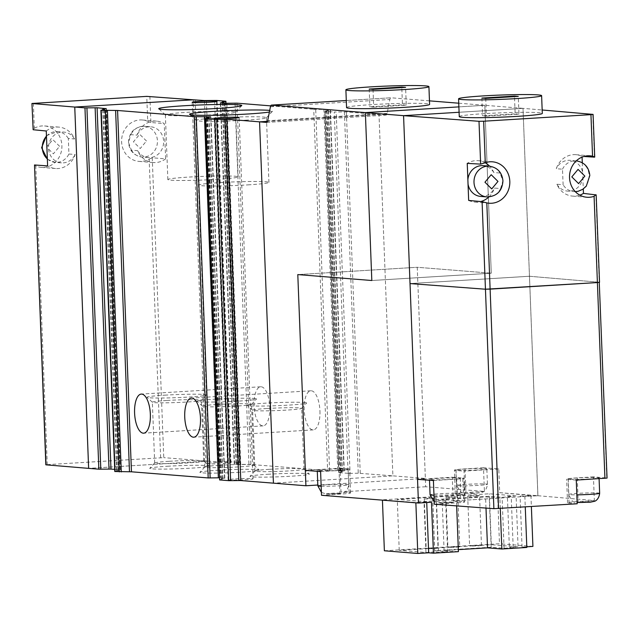<?xml version="1.0" encoding="UTF-8"?>
<svg xmlns="http://www.w3.org/2000/svg" width="639" height="639" viewBox="0 0 639 639"><rect width="100%" height="100%" fill="white"/><g stroke="black" fill="none" stroke-linecap="round" stroke-linejoin="round"><path stroke-width="0.48" stroke-dasharray="3.19 2.4" d="M451.11 479.346A15.432 0.799 177.8 0 1 429.48 479.442A15.432 0.799 177.8 0 1 438.689 478.355A15.432 0.799 177.8 0 1 460.32 478.26A15.432 0.799 177.8 0 1 451.11 479.346M589.853 478.954A15.432 0.799 177.8 0 1 568.223 479.05A15.432 0.799 177.8 0 1 577.432 477.956A15.432 0.799 177.8 0 1 599.062 477.86A15.432 0.799 177.8 0 1 589.853 478.954M417.539 479.346L452.284 477.221L453.195 500.912L537.91 495.728L529.475 276.264L599.254 282.246L595.891 194.727M458.746 103.206L484.809 105.291L491.263 273.204L417.243 267.278L425.678 486.742L484.41 491.447L483.507 467.756L498.787 468.978L499.698 492.669L537.894 495.728L529.475 276.264L410.022 283.572L529.467 276.256L523.014 108.35L459.09 112.264L523.014 108.35L484.809 105.291L458.882 106.881L484.809 105.291L491.263 273.204L371.818 280.513L491.263 273.204L417.243 267.278L297.798 274.586L417.243 267.278L425.358 478.451L317.815 485.033M537.91 495.728L594.35 500.569L593.439 476.878L606.77 478.02L599.254 282.246L529.475 276.264L523.014 108.35L537.886 495.728L524.867 496.527L525.266 506.959M577.169 503.78L569.045 503.133A17.804 0.927 177.8 0 1 567.544 502.813A17.804 0.927 177.8 0 1 578.175 501.559L594.35 500.569M433.418 480.536L456.709 479.106L457.62 502.797L434.328 504.227M457.62 502.797A11.869 0.615 -2.2 0 0 464.705 501.958A11.869 0.615 -2.2 0 0 463.706 501.751L462.796 478.06L452.284 477.221M453.195 500.912L463.706 501.751M593.439 476.878L577.265 477.868A17.804 0.927 -2.2 0 0 566.633 479.122A17.804 0.927 -2.2 0 0 568.135 479.434L576.258 480.089M456.709 479.106A11.869 0.615 -2.2 0 0 463.794 478.268A11.869 0.615 -2.2 0 0 462.796 478.06M33.364 103.318L34.322 128.263L33.148 129.733M46.272 131.003A20.775 19.01 -85.4 0 1 58.868 127.105A20.775 19.01 -85.4 0 1 74.531 138.967L68.325 138.471L68.924 154.007L75.13 154.502A20.775 19.01 -85.4 0 1 55.553 168.52A20.775 19.01 -85.4 0 1 47.613 165.884M34.322 128.263A20.775 19.01 -85.4 0 1 44.546 125.955A20.775 19.01 -85.4 0 1 61.895 145.5A20.775 19.01 -85.4 0 1 41.231 167.378A20.775 19.01 -85.4 0 1 35.776 166.036L47.246 464.633L46.016 464.745M165.613 158.855A20.775 19.01 -85.4 0 1 153.288 162.538A20.775 19.01 -85.4 0 1 137.625 150.676L131.418 150.181L128.495 142.401L130.819 134.645L137.026 135.141A20.775 19.01 -85.4 0 1 156.603 121.122A20.775 19.01 -85.4 0 1 164.255 123.583L165.613 158.855L152.242 157.785L163.76 457.636L47.246 464.633M204.416 100.563L218.29 461.877L207.212 461.11L193.337 99.796L207.212 461.11L88.637 468.371L207.212 461.11L163.76 457.636M149.877 96.321L150.884 122.512L164.255 123.583M150.884 122.512L147.713 121.314L146.754 96.377M160.637 457.692L149.159 159.103A20.775 19.01 -85.4 0 1 138.959 161.395A20.775 19.01 -85.4 0 1 121.674 139.166A20.775 19.01 -85.4 0 1 142.273 119.98A20.775 19.01 -85.4 0 1 147.713 121.314M149.159 159.103L152.242 157.785M137.625 150.676A15.432 14.122 94.6 0 0 148.28 157.545A15.432 14.122 94.6 0 0 163.592 143.288A15.432 14.122 94.6 0 0 150.748 126.778A15.432 14.122 94.6 0 0 137.026 135.141M34.506 164.974L35.776 166.036M74.531 138.967A15.432 14.122 94.6 0 0 63.876 132.097A15.432 14.122 94.6 0 0 48.572 146.355A15.432 14.122 94.6 0 0 61.416 162.865A15.432 14.122 94.6 0 0 75.13 154.502M338.886 470.368A15.432 0.799 177.8 0 1 317.256 470.464A15.432 0.799 177.8 0 1 326.473 469.369A15.432 0.799 177.8 0 1 348.103 469.274A15.432 0.799 177.8 0 1 338.886 470.368M477.637 469.969A15.432 0.799 177.8 0 1 456.006 470.064A15.432 0.799 177.8 0 1 465.216 468.978A15.432 0.799 177.8 0 1 486.846 468.882A15.432 0.799 177.8 0 1 477.637 469.969M451.43 546.848C446.022 547.399 447.619 547.527 456.206 547.224C461.614 546.672 460.024 546.545 451.43 546.848L447.899 547.264L445.974 497.509L449.521 497.094C458.115 496.791 459.705 496.918 454.297 497.469C445.702 497.773 444.113 497.645 449.521 497.094M473.148 545.514C467.74 546.073 469.338 546.201 477.924 545.898C483.332 545.339 481.742 545.219 473.148 545.514L469.609 545.938L467.692 496.184L471.239 495.76C479.833 495.457 481.423 495.584 476.015 496.144C467.421 496.447 465.831 496.319 471.239 495.76M429.712 548.174C424.304 548.733 425.901 548.861 434.488 548.558C439.896 547.998 438.306 547.871 429.712 548.174L426.181 548.589L424.264 498.835L427.803 498.42C436.397 498.116 437.987 498.244 432.579 498.803C423.984 499.099 422.395 498.979 427.803 498.42M500.289 508.484L499.89 498.053L456.454 500.712L456.653 505.896M537.894 495.728L523.014 108.35L542.168 109.996M305.322 470.36L340.068 468.235L340.978 491.926L349.094 492.581A17.804 0.927 177.8 0 1 350.603 492.893A17.804 0.927 177.8 0 1 339.972 494.147L321.513 495.281M425.678 486.742L340.978 491.926M499.89 498.053L485.568 496.91L442.132 499.562L456.454 500.712M485.991 508.093L485.568 496.91M499.698 492.669L530.953 495.481L520.09 496.144L524.867 496.527M431.477 502.238L426.708 501.863L415.845 502.526L382.418 499.85L464.944 494.794L456.829 494.147A17.804 0.927 177.8 0 1 455.319 493.835A17.804 0.927 177.8 0 1 465.951 492.573L484.41 491.447M498.787 468.978L464.034 471.103L464.944 494.794M384.374 550.786L499.482 543.741L497.525 492.805M483.507 467.756L465.04 468.882A17.804 0.927 -2.2 0 0 454.409 470.144A17.804 0.927 -2.2 0 0 455.919 470.456L464.034 471.103M426.732 502.534L426.708 501.863M320.602 471.59L339.061 470.456L339.972 494.147M349.094 492.581L348.183 468.882A17.804 0.927 177.8 0 1 349.693 469.202A17.804 0.927 177.8 0 1 339.061 470.456M348.183 468.882L340.068 468.235M526.824 547.463L522.047 547.08L526.8 546.792M458.411 551.649L444.089 550.506L458.339 549.636M532.91 546.417L499.482 543.741M434.656 551.96L425.973 552.487L399.231 550.347L491.311 544.716L518.053 546.856L509.363 547.383L513.189 547.695L511.232 496.751L502.11 497.31L489.218 496.279L432.747 499.738L445.639 500.768L447.596 551.705L438.482 552.264L434.656 551.96L432.699 501.024L424.016 501.551L397.274 499.41L489.354 493.779L516.096 495.92L518.053 546.856M513.189 547.695L504.067 548.254L491.175 547.216L434.704 550.674L447.596 551.705M444.089 550.506L442.132 499.562M522.047 547.08L520.09 496.144M530.953 495.481L531.376 506.583M491.311 544.716L489.354 493.779M399.231 550.347L397.274 499.41M425.973 552.487L424.016 501.551M432.699 501.024L436.525 501.327L438.482 552.264M436.525 501.327L445.639 500.768M434.704 550.674L432.747 499.738M491.175 547.216L489.218 496.279M504.067 548.254L502.11 497.31M511.232 496.751L507.406 496.447L509.363 547.383M507.406 496.447L516.096 495.92M456.206 547.224L459.745 546.808L457.844 497.054L454.297 497.469M479.554 495.728L476.015 496.144M434.488 548.558L438.027 548.134L436.125 498.38L432.579 498.803M477.924 545.898L481.463 545.482M429.464 100.858L391.044 97.783L346.29 100.523L390.964 97.783A3.562 1.422 86.5 0 1 391.044 97.783M344.389 111.905L358.263 473.219L392.889 475.855L273.436 483.164L392.889 475.855L379.007 114.541L267.517 121.362L379.007 114.541L346.354 111.921L334.221 112.025L348.103 473.339L339.045 472.62L325.171 111.298L334.221 112.025M266.671 122.392L385.964 115.092A3.562 1.422 -93.5 0 0 386.044 115.092A3.562 1.422 -93.5 0 0 387.138 113.407L389.87 99.476A3.562 1.422 86.5 0 1 390.964 97.783M385.964 115.092L379.007 114.541L392.889 475.855L425.358 478.451M346.562 107.584A41.551 2.157 177.8 0 1 371.371 104.644A41.551 2.157 177.8 0 1 429.6 104.389M373.016 89.364L373.703 107.136L369.885 106.833L402.458 104.836L401.795 87.607M369.198 89.061L369.885 106.833M373.703 107.136L406.276 105.139L405.597 87.375M406.276 105.139L402.458 104.836M235.567 478.907A12.468 0.647 177.8 0 1 253.036 478.827A12.468 0.647 177.8 0 1 245.6 479.705A12.468 0.647 177.8 0 1 228.123 479.785A12.468 0.647 177.8 0 1 235.567 478.907M213.482 462.716A12.468 0.647 177.8 0 1 230.951 462.644A12.468 0.647 177.8 0 1 223.514 463.523A12.468 0.647 177.8 0 1 206.046 463.602A12.468 0.647 177.8 0 1 213.482 462.716M267.741 474.274A29.682 1.542 177.8 0 1 309.292 474.01A29.682 1.542 177.8 0 1 291.616 476.183A29.682 1.542 177.8 0 1 250.065 476.287A29.682 1.542 177.8 0 1 267.741 474.274M269.61 469.306A24.538 1.278 177.8 0 1 303.964 469.09A24.538 1.278 177.8 0 1 304.004 469.154A24.538 1.278 177.8 0 1 289.355 470.887A24.538 1.278 177.8 0 1 254.961 471.039A24.538 1.278 177.8 0 1 254.993 470.975A24.538 1.278 177.8 0 1 269.61 469.306M217.603 470.256A29.682 1.542 177.8 0 1 259.154 469.992A29.682 1.542 177.8 0 1 241.478 472.165A29.682 1.542 177.8 0 1 199.919 472.269A29.682 1.542 177.8 0 1 217.603 470.256M219.473 465.296A24.538 1.278 177.8 0 1 253.827 465.08A24.538 1.278 177.8 0 1 253.859 465.144A24.538 1.278 177.8 0 1 239.21 466.877A24.538 1.278 177.8 0 1 204.823 467.029A24.538 1.278 177.8 0 1 204.855 466.957A24.538 1.278 177.8 0 1 219.473 465.296M167.458 466.246A29.682 1.542 177.8 0 1 209.009 465.983A29.682 1.542 177.8 0 1 191.341 468.155A29.682 1.542 177.8 0 1 149.782 468.259A29.682 1.542 177.8 0 1 167.458 466.246M169.335 461.278A24.538 1.278 177.8 0 1 203.689 461.062A24.538 1.278 177.8 0 1 203.721 461.126A24.538 1.278 177.8 0 1 189.072 462.86A24.538 1.278 177.8 0 1 154.686 463.011A24.538 1.278 177.8 0 1 154.71 462.948A24.538 1.278 177.8 0 1 169.335 461.278M269.394 112.025A41.551 2.157 -2.2 0 0 272.534 111.186A41.551 2.157 -2.2 0 0 269.714 110.395M245.456 120.172A35.161 1.829 -2.2 0 0 266.399 117.784A35.161 1.829 -2.2 0 0 266.447 117.688A35.161 1.829 -2.2 0 0 217.164 117.903A35.161 1.829 -2.2 0 0 196.173 120.388A35.161 1.829 -2.2 0 0 196.221 120.483A35.161 1.829 -2.2 0 0 245.456 120.172M214.64 114.637A35.161 1.829 -2.2 0 0 235.591 112.248A35.161 1.829 -2.2 0 0 235.639 112.152A35.161 1.829 -2.2 0 0 232.66 111.537A35.161 1.829 -2.2 0 0 186.356 112.368A35.161 1.829 -2.2 0 0 165.365 114.852A35.161 1.829 -2.2 0 0 165.413 114.948A35.161 1.829 -2.2 0 0 168.337 115.475A35.161 1.829 -2.2 0 0 214.64 114.637M267.278 408.489A24.538 1.278 177.8 0 1 299.595 407.906A24.538 1.278 177.8 0 1 301.664 408.337A24.538 1.278 177.8 0 1 301.632 408.401A24.538 1.278 177.8 0 1 287.015 410.07A24.538 1.278 177.8 0 1 254.705 410.653A24.538 1.278 177.8 0 1 252.661 410.286A24.538 1.278 177.8 0 1 252.629 410.222A24.538 1.278 177.8 0 1 267.278 408.489M217.132 404.471A24.538 1.278 177.8 0 1 249.45 403.888A24.538 1.278 177.8 0 1 251.526 404.319A24.538 1.278 177.8 0 1 251.494 404.391A24.538 1.278 177.8 0 1 236.877 406.053A24.538 1.278 177.8 0 1 204.56 406.636A24.538 1.278 177.8 0 1 202.523 406.268A24.538 1.278 177.8 0 1 202.483 406.204A24.538 1.278 177.8 0 1 217.132 404.471M166.995 400.461A24.538 1.278 177.8 0 1 201.389 400.31A24.538 1.278 177.8 0 1 201.357 400.373A24.538 1.278 177.8 0 1 186.74 402.043A24.538 1.278 177.8 0 1 152.386 402.258A24.538 1.278 177.8 0 1 152.346 402.195A24.538 1.278 177.8 0 1 166.995 400.461M319.939 410.965A19.585 7.836 86.5 0 1 313.254 429.887A19.585 7.836 86.5 0 1 304.18 409.703A19.585 7.836 86.5 0 1 310.866 390.78A19.585 7.836 86.5 0 1 319.939 410.965M269.794 406.947A19.585 7.836 86.5 0 1 263.116 425.87A19.585 7.836 86.5 0 1 254.042 405.685A19.585 7.836 86.5 0 1 260.72 386.771A19.585 7.836 86.5 0 1 269.794 406.947M247.94 184.879A35.161 1.829 -2.2 0 0 268.931 182.395A35.161 1.829 -2.2 0 0 219.648 182.61A35.161 1.829 -2.2 0 0 198.657 185.094A35.161 1.829 -2.2 0 0 247.94 184.879M217.132 179.343A35.161 1.829 -2.2 0 0 238.123 176.859A35.161 1.829 -2.2 0 0 188.84 177.075A35.161 1.829 -2.2 0 0 167.849 179.559A35.161 1.829 -2.2 0 0 217.132 179.343M304.1 402.49A29.682 1.542 177.8 0 1 306.568 403.089A29.682 1.542 177.8 0 1 282.318 405.461A29.682 1.542 177.8 0 1 249.801 405.813A29.682 1.542 177.8 0 1 247.333 405.366A29.682 1.542 177.8 0 1 270.065 402.913A29.682 1.542 177.8 0 1 304.1 402.49M253.955 398.472A29.682 1.542 177.8 0 1 256.431 399.079A29.682 1.542 177.8 0 1 232.181 401.444A29.682 1.542 177.8 0 1 199.664 401.795A29.682 1.542 177.8 0 1 197.195 401.356A29.682 1.542 177.8 0 1 219.928 398.896A29.682 1.542 177.8 0 1 253.955 398.472M164.734 395.166A29.682 1.542 177.8 0 1 206.285 395.062A29.682 1.542 177.8 0 1 188.609 397.075A29.682 1.542 177.8 0 1 147.058 397.338A29.682 1.542 177.8 0 1 164.734 395.166M325.171 111.298L328.542 110.539L326.737 110.315L330.107 109.549L313.741 109.317L327.623 470.631L250.903 464.489L237.021 103.175M270.704 105.866L313.741 109.317M218.29 461.877L230.423 461.773L216.541 100.459M225.599 101.186L239.481 462.5L230.423 461.773M239.481 462.5L236.103 463.267L237.908 463.483L234.537 464.249L250.903 464.489M327.623 470.631L343.99 470.863L340.619 471.63L342.424 471.854L339.045 472.62M348.103 473.339L350.068 473.363L336.186 112.049M358.263 473.219L350.068 473.363M219.297 479.865L224.84 478.236L219.217 477.804M114.788 471.502L120.332 469.873L106.154 108.646M114.708 469.385L120.028 469.809M590.196 155.836L575.875 154.686A20.775 19.01 94.6 0 1 582.041 156.355L583.926 156.475M575.875 154.686A20.775 19.01 94.6 0 0 556.297 168.704L562.504 169.199L563.103 184.735L556.896 184.24A20.775 19.01 94.6 0 0 572.56 196.101A20.775 19.01 94.6 0 0 579.845 195.143M488.867 196.948A20.775 19.01 94.6 0 0 494.402 188.066L500.609 188.561L502.933 180.813L500.01 173.025L493.803 172.53A20.775 19.01 94.6 0 0 489.642 166.188M582.041 156.355L582.073 157.122M582.289 162.737L582.664 172.642A15.432 14.122 94.6 0 0 570.02 160.341A15.432 14.122 94.6 0 0 556.297 168.704M556.896 184.24A15.432 14.122 94.6 0 0 567.552 191.109A15.432 14.122 94.6 0 0 582.84 177.107L582.664 172.642M582.84 177.107L583.295 188.96M485.185 162.777A20.775 19.01 94.6 0 0 478.14 160.669A20.775 19.01 94.6 0 0 467.237 163.376M468.659 200.422A20.775 19.01 94.6 0 0 474.825 202.084A20.775 19.01 94.6 0 0 480.696 201.557M480.68 196.429A15.432 14.122 94.6 0 0 494.402 188.066M493.803 172.53A15.432 14.122 94.6 0 0 483.148 165.661M459.257 116.602A41.551 2.157 177.8 0 1 484.066 113.67A41.551 2.157 177.8 0 1 542.295 113.415M485.72 98.39L486.399 116.154L482.581 115.851L515.154 113.854L514.491 96.625M481.894 98.079L482.581 115.851M486.399 116.154L518.98 114.165L518.293 96.393M518.98 114.165L515.154 113.854M433.977 495.225A15.432 0.799 -2.2 0 0 451.701 494.746A15.432 0.799 -2.2 0 0 460.911 493.659A15.432 0.799 -2.2 0 0 459.609 493.388A15.432 0.799 -2.2 0 0 439.281 493.755A15.432 0.799 -2.2 0 0 430.071 494.842M599.654 493.26A15.432 0.799 -2.2 0 0 598.352 492.988A15.432 0.799 -2.2 0 0 578.031 493.356A15.432 0.799 -2.2 0 0 568.814 494.45A15.432 0.799 -2.2 0 0 570.116 494.722A15.432 0.799 -2.2 0 0 576.825 494.842M452.324 502.142C449.025 501.823 435.207 502.669 439.297 502.941C442.595 503.26 456.414 502.422 452.324 502.142M591.067 501.751C587.768 501.431 573.95 502.278 578.039 502.55C581.338 502.869 595.157 502.022 591.067 501.751M577.265 477.868L578.175 501.559M569.045 503.133L568.135 479.434M146.483 141.003L139.693 134.294L133.447 141.802L140.237 148.512L146.483 141.003M131.418 150.181A15.432 14.122 94.6 0 0 142.074 157.05A15.432 14.122 94.6 0 0 157.426 140.804A15.432 14.122 94.6 0 0 144.542 126.282A15.432 14.122 94.6 0 0 130.819 134.645M59.611 146.315L52.821 139.606L46.575 147.114L53.364 153.823L59.611 146.315M68.325 138.471A15.432 14.122 94.6 0 0 57.67 131.602A15.432 14.122 94.6 0 0 46.471 136.203M47.35 158.935A15.432 14.122 94.6 0 0 55.202 162.37A15.432 14.122 94.6 0 0 68.924 154.007M321.161 486.231A15.432 0.799 -2.2 0 0 339.477 485.768A15.432 0.799 -2.2 0 0 348.694 484.674A15.432 0.799 -2.2 0 0 347.384 484.402A15.432 0.799 -2.2 0 0 327.064 484.769A15.432 0.799 -2.2 0 0 317.847 485.864M465.807 484.378A15.432 0.799 -2.2 0 0 456.597 485.464A15.432 0.799 -2.2 0 0 478.228 485.368A15.432 0.799 -2.2 0 0 487.437 484.282A15.432 0.799 -2.2 0 0 465.807 484.378M340.108 493.164C336.801 492.845 322.991 493.691 327.072 493.963C330.379 494.282 344.189 493.436 340.108 493.164M469.473 492.933L475.2 493.396L469.473 492.933M465.04 468.882L465.951 492.573M456.829 494.147L455.919 470.456M270.425 106.785L389.87 99.476M387.138 113.407L267.685 120.715M360.236 473.235L346.354 111.921M209.057 461.134L195.175 99.82M220.263 461.901L206.381 100.587M214.576 100.435L228.458 461.749M239.537 462.636L225.735 103.302M222.476 102.008L236.35 463.187M236.406 463.331L222.524 102.008M223.73 102.104L237.612 463.427M237.668 463.563L223.826 103.191M220.599 102.927L234.481 464.114M234.537 464.249L220.655 102.935M224.896 103.278L238.77 464.593M240.743 464.609L226.861 103.294M235.056 103.151L248.938 464.465M329.588 470.655L315.706 109.333M323.909 109.189L337.783 470.504M339.756 470.528L325.874 109.213M330.107 109.549L343.99 470.863M344.046 471.007L330.171 109.692M326.976 110.235L340.859 471.55M340.922 471.694L327.04 110.379M328.238 110.475L342.121 471.79M342.177 471.925L328.294 110.611M325.107 111.162L338.989 472.477M219.544 479.785L205.662 118.471M208.849 117.927L222.731 479.242M222.676 479.098L208.801 117.935M207.611 118.135L221.469 479.002M221.413 478.867L207.531 117.552M210.718 117.001L224.601 478.315M224.545 478.18L210.67 117.009M206.493 118.327L220.303 477.836M115.028 471.422L101.154 110.108M104.341 109.557L118.223 470.871M118.159 470.735L104.285 109.565M103.095 109.772L116.961 470.639M116.897 470.496L103.023 109.181M106.21 108.63L120.092 469.953M562.504 169.199A15.432 14.122 -85.4 0 1 576.226 160.844A15.432 14.122 -85.4 0 1 589.11 175.358A15.432 14.122 -85.4 0 1 573.758 191.604A15.432 14.122 -85.4 0 1 563.103 184.735M489.354 166.156A15.432 14.122 -85.4 0 1 500.01 173.025M594.446 157.154L592.8 114.333M500.609 188.561A15.432 14.122 -85.4 0 1 486.894 196.924M429.48 479.442L429.512 480.24M568.223 479.05L568.814 494.45C572.991 505.281 575.731 501.335 577.057 502.534L577.121 502.542M460.32 478.26L460.911 493.659C460.096 501.048 454.944 502.006 455.799 501.679L451.749 502.55L438.314 502.933L434.232 501.743M567.544 502.813L566.633 479.122M464.705 501.958L463.794 478.268M599.062 477.86L599.094 478.691M44.546 125.955L58.868 127.105M148.28 157.545L142.074 157.05C133.934 155.676 129.405 150.788 128.487 142.385C129.19 132.137 134.541 126.77 144.542 126.282L150.748 126.778M46.455 135.636L57.67 131.602L63.876 132.097M138.959 161.395L153.288 162.538M142.273 119.98L156.603 121.122M41.231 167.378L55.553 168.52M61.416 162.865L55.202 162.37L47.358 159.247M317.256 470.464L317.295 471.318M456.006 470.064L456.597 485.464L461.038 492.525L466.462 493.627L475.392 493.396L482.325 492.294C481.471 492.621 486.622 491.663 487.437 484.282L486.846 468.882M348.103 469.274L348.694 484.674C347.872 492.062 342.728 493.02 343.574 492.693L339.533 493.572L326.09 493.955L321.401 492.373M455.319 493.835L454.409 470.144M350.603 492.893L349.693 469.202M481.471 545.482L479.562 495.72M266.591 122.408L386.044 115.092M253.036 478.827L239.154 117.512M230.951 462.644L217.076 101.329M303.964 469.09L309.292 474.01M253.827 465.08L259.154 469.992M203.689 461.062L209.009 465.983M266.399 117.784L272.534 111.186M235.591 112.248L241.718 105.651M304.004 469.154L301.664 408.337M253.859 465.144L251.526 404.319M203.721 461.126L201.389 400.31M313.254 429.887L193.809 437.196M263.116 425.87L143.663 433.178M268.931 182.395L266.447 117.688M238.123 176.859L235.639 112.152M301.632 408.401L306.568 403.089M251.494 404.391L256.431 399.079M201.357 400.373L206.285 395.062M228.123 479.785L214.249 118.471M206.046 463.602L192.163 102.28M254.993 470.975L250.065 476.287M204.855 466.957L199.919 472.269M154.71 462.948L149.782 468.259M239.777 462.564L225.982 103.302M222.228 101.952L236.103 463.267M237.908 463.483L224.065 103.206M234.233 464.186L220.359 102.871M344.293 470.927L330.411 109.612M340.619 471.63L326.737 110.315M328.542 110.539L342.424 471.854M338.75 472.556L324.868 111.242M209.097 117.848L222.971 479.162M221.174 478.938L207.308 118.191M224.84 478.236L210.966 116.921M118.463 470.799L104.58 109.477M102.799 109.82L116.657 470.576M120.332 469.873L106.449 108.558M196.221 120.483L189.607 114.373M165.413 114.948L158.799 108.838M254.961 471.039L252.629 410.222M204.823 467.029L202.483 406.204M154.686 463.011L152.346 402.195M310.866 390.78L191.412 398.089M260.72 386.771L141.275 394.079M198.657 185.094L196.173 120.388M167.849 179.559L165.365 114.852M252.661 410.286L247.333 405.366M202.523 406.268L197.195 401.356M152.386 402.258L147.058 397.338M576.29 160.844L570.02 160.341M586.882 197.251L572.56 196.101M575.3 191.644L567.552 191.109M492.469 161.811L478.14 160.669M489.154 203.234L474.825 202.084"/><path stroke-width="0.96" d="M468.036 184.128L468.659 200.422L482.086 201.692L485.448 289.211L490.113 289.124L486.806 202.882A20.775 19.01 94.6 0 0 489.154 203.234A20.775 19.01 94.6 0 0 509.754 184.04A20.775 19.01 94.6 0 0 492.469 161.811A20.775 19.01 94.6 0 0 485.265 162.753L483.667 121.21L479.002 121.298L480.648 164.119L467.237 163.376L468.036 184.128A15.432 14.122 94.6 0 0 480.68 196.429L486.894 196.924A15.432 14.122 -85.4 0 1 474.002 182.403A15.432 14.122 -85.4 0 1 489.354 166.156C497.493 167.53 502.022 172.418 502.941 180.821C502.238 191.077 496.886 196.437 486.894 196.924M483.667 121.21L590.955 114.645L592.545 156.188A20.775 19.01 94.6 0 0 590.196 155.836A20.775 19.01 94.6 0 0 569.541 177.706A20.775 19.01 94.6 0 0 586.882 197.251A20.775 19.01 94.6 0 0 594.086 196.317L597.401 282.558L485.448 289.211L410.022 283.572L417.539 479.346L433.418 480.536L434.328 504.227L493.883 508.676L577.169 503.78L576.258 480.089L607.05 478.084L599.254 282.246M599.526 282.302L597.401 282.558L599.526 282.302L596.171 194.919L583.463 193.393L583.295 188.96M31.95 103.478L33.148 129.733L31.95 103.478L146.754 96.377L193.337 99.796L74.755 107.056L88.629 468.371L74.755 107.056L32.142 103.526M46.016 464.745L34.506 164.974L47.613 165.884L46.272 131.003L33.148 129.733M46.024 464.841L88.629 468.371L74.755 107.056L193.337 99.796L204.416 100.563L216.541 100.459L225.902 101.25L222.476 102.008M34.506 164.974L45.832 464.801M456.653 505.896L458.411 551.649L433.434 553.182L431.477 502.238L418.449 503.037L403.568 115.659L410.022 283.572L485.448 289.211L493.883 508.676M458.339 549.636L487.525 547.847L501.847 548.997L500.289 508.484M501.847 548.997L526.824 547.463L525.266 506.959M418.449 503.037L321.513 495.281L320.602 471.59L305.322 470.36L297.798 274.586L371.818 280.513L365.364 112.6L403.568 115.659L459.09 112.264L403.568 115.659L479.002 121.298M305.913 485.76L297.798 274.586L371.818 280.513L365.364 112.6L458.882 106.881L365.364 112.6L271.599 105.1A3.562 1.422 -93.5 0 0 271.519 105.1A3.562 1.422 -93.5 0 0 270.425 106.785L267.685 120.715A3.562 1.422 86.5 0 1 266.591 122.408A3.562 1.422 86.5 0 1 266.511 122.408L259.562 121.849L273.436 483.164L305.913 485.76L317.815 485.033M487.525 547.847L485.991 508.093M382.434 500.153L384.374 550.786L417.802 553.462L415.861 502.829M417.802 553.462L428.665 552.799L426.732 502.534M428.665 552.799L433.434 553.182M526.8 546.792L532.91 546.417L531.376 506.583M458.746 103.206L429.464 100.858M214.776 119.333L226.909 119.237L259.562 121.849L267.517 121.362L259.562 121.849L273.436 483.164L240.783 480.552L228.658 480.656L214.776 119.333L205.718 118.614L219.6 479.929L228.658 480.656M428.921 86.624L429.6 104.389A41.551 2.157 177.8 0 1 404.791 107.32A41.551 2.157 177.8 0 1 346.562 107.584L345.883 89.811A41.551 2.157 177.8 0 1 370.684 86.88A41.551 2.157 177.8 0 1 428.921 86.624A41.551 2.157 177.8 0 1 404.112 89.556A41.551 2.157 177.8 0 1 345.883 89.811M401.779 87.064L405.597 87.375L373.016 89.364L369.198 89.061L401.779 87.064L401.795 87.607M231.717 118.391A12.468 0.647 -2.2 0 0 239.154 117.512A12.468 0.647 -2.2 0 0 221.685 117.592A12.468 0.647 -2.2 0 0 214.249 118.471A12.468 0.647 -2.2 0 0 231.717 118.391M209.632 102.208A12.468 0.647 -2.2 0 0 217.076 101.329A12.468 0.647 -2.2 0 0 199.6 101.401A12.468 0.647 -2.2 0 0 192.163 102.28A12.468 0.647 -2.2 0 0 209.632 102.208M269.714 110.395A41.551 2.157 -2.2 0 0 214.353 111.33A41.551 2.157 -2.2 0 0 189.607 114.373A41.551 2.157 -2.2 0 0 247.78 114.006A41.551 2.157 -2.2 0 0 269.394 112.025M162.25 109.461A41.551 2.157 -2.2 0 0 207.771 108.965A41.551 2.157 -2.2 0 0 241.718 105.651A41.551 2.157 -2.2 0 0 238.259 104.804A41.551 2.157 -2.2 0 0 190.622 105.395A41.551 2.157 -2.2 0 0 158.799 108.838A41.551 2.157 -2.2 0 0 162.25 109.461M184.735 417.011A19.585 7.836 -93.5 0 0 193.809 437.196A19.585 7.836 -93.5 0 0 200.486 418.273A19.585 7.836 -93.5 0 0 191.412 398.089A19.585 7.836 -93.5 0 0 184.735 417.011M134.589 413.002A19.585 7.836 -93.5 0 0 143.663 433.178A19.585 7.836 -93.5 0 0 150.349 414.264A19.585 7.836 -93.5 0 0 141.275 394.079A19.585 7.836 -93.5 0 0 134.589 413.002M84.963 107.871L97.096 107.767L110.978 469.082L98.845 469.186L84.963 107.871L74.763 107.056L88.637 468.371M106.154 108.646L97.096 107.767M106.154 108.494L102.775 109.261L104.58 109.477L101.21 110.243L117.576 110.483L131.458 471.798L208.178 477.94L194.296 116.625L117.576 110.483M194.296 116.625L210.662 116.857L207.292 117.624L209.097 117.848L205.718 118.614M223.826 103.191L223.786 102.248L220.359 102.871L224.896 103.278L237.021 103.175L270.704 105.866M223.786 102.248L222.468 101.873M219.6 479.929L205.423 118.55M219.217 477.804L208.178 477.94M131.458 471.798L114.788 471.502L100.906 110.18M110.978 469.082L114.708 469.385M88.645 468.371L98.845 469.186M592.545 156.188L594.717 157.074L593.08 114.397L590.955 114.645M583.926 156.475L594.446 157.154M604.925 478.331L597.401 282.558L490.113 289.124L498.548 508.588M593.08 114.397L542.168 109.996M582.073 157.122L582.289 162.737M480.648 164.119L485.265 162.753M579.845 195.143A20.775 19.01 94.6 0 0 583.463 193.393M595.891 194.727L594.086 196.317M486.806 202.882L482.086 201.692M489.642 166.188A20.775 19.01 94.6 0 0 485.185 162.777M480.696 201.557A20.775 19.01 94.6 0 0 488.867 196.948M489.354 166.156L483.148 165.661A15.432 14.122 94.6 0 0 467.86 179.671M541.616 95.642L542.295 113.415A41.551 2.157 177.8 0 1 517.494 116.346A41.551 2.157 177.8 0 1 459.257 116.602L458.578 98.829A41.551 2.157 177.8 0 1 483.38 95.898A41.551 2.157 177.8 0 1 541.616 95.642A41.551 2.157 177.8 0 1 516.807 98.574A41.551 2.157 177.8 0 1 458.578 98.829M514.475 96.09L518.293 96.393L485.72 98.39L481.894 98.079L514.475 96.09L514.491 96.625M429.512 480.24L430.071 494.842A15.432 0.799 -2.2 0 0 431.373 495.113A15.432 0.799 -2.2 0 0 433.977 495.225M576.825 494.842A15.432 0.799 -2.2 0 0 590.444 494.354A15.432 0.799 -2.2 0 0 599.654 493.26L599.094 478.691M46.471 136.203A15.432 14.122 94.6 0 0 42.318 147.849A15.432 14.122 94.6 0 0 47.35 158.935M317.295 471.318L317.847 485.864A15.432 0.799 -2.2 0 0 319.157 486.135A15.432 0.799 -2.2 0 0 321.161 486.231M271.519 105.1L346.29 100.523L271.599 105.1M225.735 103.302L225.655 101.321M226.909 119.237L240.783 480.552M238.818 480.528L224.936 119.213M216.741 119.357L230.623 480.672M207.587 117.688L207.611 118.135M206.429 116.522L206.493 118.327M218.338 477.812L204.456 116.498M196.261 116.649L210.143 477.964M129.493 471.774L115.611 110.459M107.416 110.611L121.29 471.925M119.325 471.901L105.443 110.587M101.21 110.243L115.092 471.558M103.079 109.325L103.095 109.772M109.013 469.066L95.131 107.743M86.936 107.895L100.81 469.21M571.817 176.891L578.063 169.383L584.853 176.092L578.607 183.601L571.817 176.891M484.953 182.211L491.191 174.703L497.981 181.412L491.734 188.92L484.953 182.211M434.232 501.743L430.071 494.842M577.057 502.534L590.492 502.158L594.542 501.28C593.687 501.607 598.839 500.649 599.654 493.26M47.358 159.247L41.615 147.705L46.455 135.636M321.401 492.373L317.847 485.864M225.982 103.302L225.902 101.25M224.065 103.206L224.025 102.168M207.308 118.191L207.292 117.624M102.775 109.261L102.799 109.82M575.3 191.644L578.135 191.285L582.784 189.304L586.306 186.133L589.813 175.509C588.894 167.098 584.365 162.21 576.226 160.844"/></g></svg>
